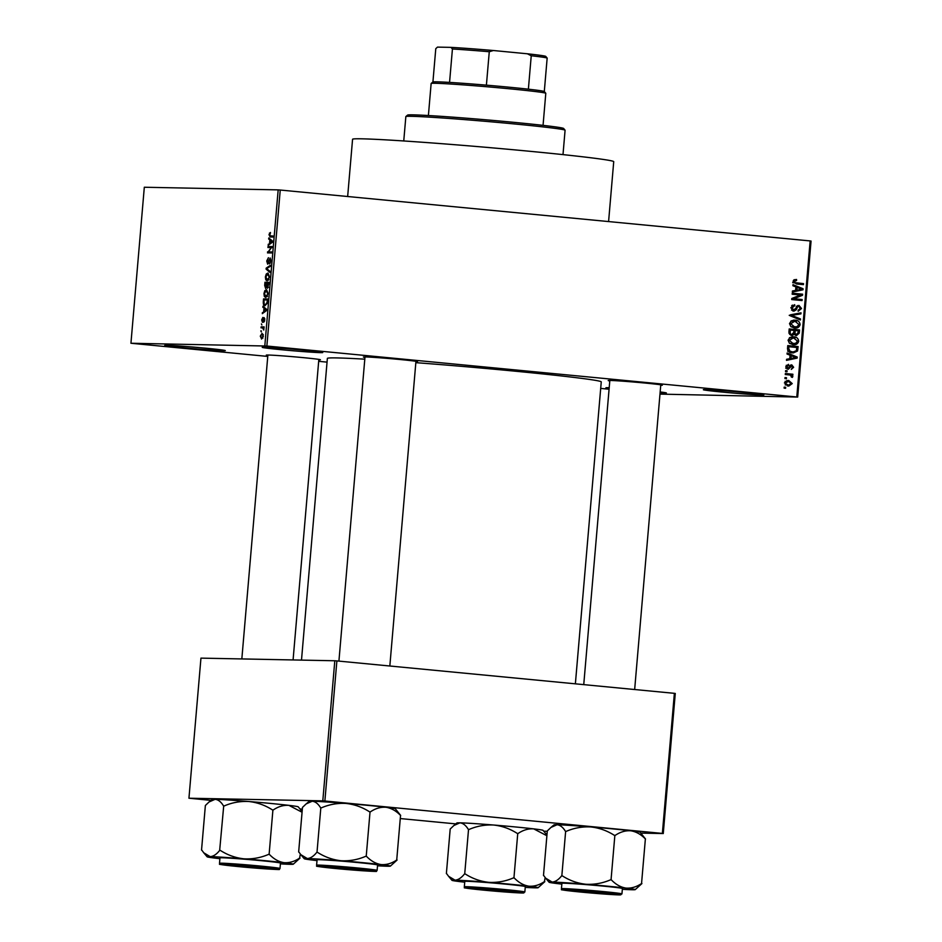 <?xml version="1.0" encoding="UTF-8"?>
<svg xmlns="http://www.w3.org/2000/svg" width="942" height="942" viewBox="0 0 942 942"><rect width="100%" height="100%" fill="white"/><g stroke="black" fill="none" stroke-linecap="round" stroke-linejoin="round"><path stroke-width="1.41" d="M761.725 395.004A30.368 0.789 4.9 0 1 727.507 392.555A30.368 0.789 4.9 0 1 703.356 389.694A30.368 0.789 4.9 0 1 705.476 389.599A30.368 0.789 4.9 0 1 738.928 391.978A30.368 0.789 4.9 0 1 763.844 394.875A30.368 0.789 4.9 0 1 761.725 395.004M320.61 352.638A30.368 0.789 4.9 0 1 286.392 350.188A30.368 0.789 4.9 0 1 262.241 347.315A30.368 0.789 4.9 0 1 264.361 347.233A30.368 0.789 4.9 0 1 297.813 349.612A30.368 0.789 4.9 0 1 322.741 352.508A30.368 0.789 4.9 0 1 320.61 352.638M223.148 350.718A30.368 0.789 4.9 0 1 188.93 348.269A30.368 0.789 4.9 0 1 164.779 345.396A30.368 0.789 4.9 0 1 166.899 345.314A30.368 0.789 4.9 0 1 200.352 347.692A30.368 0.789 4.9 0 1 225.279 350.589A30.368 0.789 4.9 0 1 223.148 350.718M660.165 391.966A30.368 0.789 4.9 0 1 666.383 392.955A30.368 0.789 4.9 0 1 664.263 393.085A30.368 0.789 4.9 0 1 660.083 392.92M609.144 388.422A30.368 0.789 4.9 0 1 605.894 387.774A30.368 0.789 4.9 0 1 608.014 387.68A30.368 0.789 4.9 0 1 609.203 387.715M267.846 355.499A27.165 0.707 4.9 0 1 266.28 355.11A27.165 0.707 4.9 0 1 268.176 355.028A27.165 0.707 4.9 0 1 298.108 357.159A27.165 0.707 4.9 0 1 320.41 359.75A27.165 0.707 4.9 0 1 318.796 359.868M364.954 357.407A27.165 0.707 4.9 0 1 363.388 357.018A27.165 0.707 4.9 0 1 365.284 356.936A27.165 0.707 4.9 0 1 395.216 359.067A27.165 0.707 4.9 0 1 417.518 361.657A27.165 0.707 4.9 0 1 415.905 361.775M609.78 380.921A27.165 0.707 4.9 0 1 608.226 380.533A27.165 0.707 4.9 0 1 610.122 380.45A27.165 0.707 4.9 0 1 640.042 382.582A27.165 0.707 4.9 0 1 662.344 385.172A27.165 0.707 4.9 0 1 660.742 385.29M347.657 196.513L352.567 139.286A131.056 3.403 4.9 0 1 361.763 138.815A131.056 3.403 4.9 0 1 507.797 149.236A131.056 3.403 4.9 0 1 613.725 161.671L608.591 221.57M301.499 660.106L327.369 358.419A137.45 3.568 4.9 0 1 337.012 357.925A137.45 3.568 4.9 0 1 364.801 359.173M415.834 362.658A137.45 3.568 4.9 0 1 601.255 381.899L575.374 683.821M786.417 378.719L784.933 378.578L785.016 377.565L786.499 377.707L786.417 378.719M789.184 374.904L785.287 374.527L785.369 373.515L792.905 374.245L792.823 375.257L791.61 375.14L792.846 376.47L792.363 377.401L791.315 377L790.715 375.246L789.184 374.904M787.006 371.772L785.534 371.631L785.616 370.618L787.1 370.759L787.006 371.772M788.054 369.252L785.828 366.568L788.466 364.33L788.513 365.355L786.9 366.744L787.948 368.216L791.68 364.79L793.635 367.274L791.28 369.417L792.563 367.203L791.751 365.814L788.336 369.264M786.17 368.181L788.654 368.028M791.751 365.814L789.608 366.049M790.055 355.205L787.041 354.027L787.135 352.967L797.226 357.042L797.132 358.113L786.499 360.35L786.594 359.291L789.761 358.702L790.055 355.205M788.089 340.215L789.961 337.472L793.6 336.812C796.555 336.871 798.263 338.355 798.722 341.251C797.803 343.96 795.919 345.09 793.058 344.631L789.42 343.277L788.089 340.215M792.987 336.777L792.399 336.789M793.823 344.678L793.058 344.631M789.514 323.577L791.386 320.822L795.024 320.162C797.98 320.233 799.687 321.705 800.147 324.601C799.228 327.31 797.344 328.44 794.483 327.993L790.844 326.627L789.514 323.577M794.412 320.127L793.823 320.139M795.248 328.04L794.483 327.993M796.602 280.481L794.341 281.505L795.036 282.671L803.526 283.624L803.432 284.637L796.402 283.966L793.14 281.34L794 279.821L796.555 279.456L796.602 280.481L793.399 280.433M796.791 396.935L810.167 240.928L811.062 241.07L797.686 397.065L266.869 346.032L130.938 343.253L267.764 356.429M810.167 240.928L280.245 190.037L266.869 346.032M795.919 286.898L792.893 285.72L792.987 284.661L803.079 288.735L802.996 289.806L792.352 292.044L792.446 290.984L795.613 290.395L795.919 286.898M800.464 295.011L792.163 294.21L792.257 293.197L802.619 294.198L802.525 295.27L793.847 298.755L802.16 299.544L802.066 300.557L791.704 299.568L791.798 298.484L800.464 295.011M793.611 311.131L790.88 307.681L794.659 304.666L794.707 305.691L792.081 307.893L793.859 310.13L791.504 310.083L793.682 310.118L798.934 305.373L801.524 308.517L798.168 311.272L798.121 310.248L800.311 308.434L798.804 306.374L797.721 306.597L796.214 309.824L793.929 311.143M798.804 306.374L796.414 306.574M800.406 319.997L790.314 315.829L790.397 314.828L801.018 312.826L800.924 313.874L791.574 315.382L800.5 318.938L800.406 319.997M791.704 335.458L788.925 332.079L789.196 328.946L799.546 329.935L799.287 333.091L796.437 335.623L794.365 334.316L792.081 335.482M792.422 352.885C789.443 352.873 787.806 351.425 787.512 348.552L787.759 345.584L798.121 346.585L797.556 351.001L793.246 352.944M788.171 386.043L784.439 382.841L788.584 380.391L792.234 383.582L788.784 386.079M785.593 388.281L784.121 388.128L784.203 387.115L785.687 387.256L785.593 388.281M797.686 397.065L659.989 394.109M609.074 389.223L600.702 388.41M327.051 362.128L318.679 361.328M261.299 331.902L260.793 330.877L261.299 331.902M262.606 327.863L261.052 327.84L261.146 326.827L264.137 326.886L263.748 330.065L262.606 327.863L263.76 328.122M261.888 324.955L261.393 323.93L261.888 324.955M262.441 322.352L261.688 319.891L262.853 317.43L262.453 321.34L264.125 317.607L264.784 319.903L263.725 322.235L264.101 318.62L262.418 322.352M263.972 308.234L262.9 306.268L266.751 309.435L266.657 310.495L262.276 313.651L263.666 311.743L263.972 308.234L265.467 308.375M266.598 289.7L268.164 293.621L265.715 297.484L264.325 296.447L263.948 293.539L264.843 290.642L266.492 289.677M268.023 273.05L269.589 276.983L267.139 280.846L265.75 279.809L265.373 276.889L266.268 274.004L267.917 273.039M270.166 236.984L268.988 234.652L270.46 232.486L269.683 235.806L273.05 236.018L272.956 237.031L270.024 236.972M269.683 235.806L273.027 236.23M264.808 345.879L278.173 189.884L144.314 187.246L130.938 343.253M269.824 239.927L268.67 239.032L268.764 237.961L272.603 241.128L272.521 242.2L268.129 245.344L269.518 243.436L269.824 239.927L271.32 240.069M271.237 247.581L267.94 247.522L268.034 246.51L272.144 246.58L268.388 251.879L271.685 251.938L271.59 252.951L267.481 252.868L271.237 247.581L272.05 247.664M270.189 258.002L270.966 260.899L269.471 263.925L270.484 260.922L269.542 259.321L267.658 264.184L266.727 261.005L268.411 257.672L267.21 261.099L267.728 263.171L270.142 258.002M269.93 272.391L266.091 269.129L266.174 268.14L270.542 265.22L270.448 266.268L266.621 268.588L270.013 271.331L269.93 272.391M265.644 288.499L264.69 285.391L264.961 282.247L269.071 282.329L267.528 288.24L266.763 287.133L265.585 288.488M265.032 305.738C263.842 305.973 263.254 304.69 263.289 301.864L263.536 298.897L267.646 298.967L267.187 303.406L264.879 305.726M261.629 339.002L260.286 336.153L262.076 333.362L263.383 336.212L261.499 339.002M455.798 823.885L400.644 818.598M302.323 809.154L299.968 808.919M210.961 800.37L188.942 798.215L322.8 800.853L334.81 660.766L200.952 658.128L188.942 798.215M674.378 693.336L675.273 693.465L663.262 833.552L662.367 833.423L674.378 693.336L336.883 660.919L324.872 801.006L322.8 800.853M662.367 833.423L324.872 801.006M663.262 833.552L640.854 833.105M547.278 831.268L543.746 831.197M334.81 660.766L336.883 660.919M278.173 189.884L280.245 190.037M270.436 233.169L269.424 233.074M270.236 239.174L268.67 239.032M269.436 244.402L268.223 244.284M270.637 243.542L269.518 243.436M271.39 241.246L270.272 240.281L270.036 243.095L272.132 241.729L271.39 241.246L272.591 241.364M271.743 240.422L270.272 240.281M271.108 243.201L270.036 243.095M272.108 246.898L268.034 246.51M271.661 252.185L267.575 251.785M268.576 263.254L267.728 263.171L268.576 263.254M270.484 263.006L269.506 262.912M267.504 269.271L266.091 269.129M267.222 268.235L266.174 268.14M267.269 274.098L266.268 274.004M268.564 280.08L265.75 279.809M269.106 276.983L267.669 274.04L265.856 276.901L267.234 279.833L269.577 277.03M268.929 279.491L268.211 279.421M268.647 279.962L267.116 279.821L268.647 279.962M269.047 282.647L264.961 282.247M267.398 287.192L266.763 287.133M268.505 283.33L267.281 283.306L267.552 287.228L268.988 283.377M268.446 287.31L267.552 287.228M266.798 283.295L265.361 283.271L265.726 287.487L267.281 283.342M266.621 287.569L265.726 287.487L266.621 287.569M265.138 286.474L265.726 287.487M265.844 290.737L264.843 290.642M267.139 296.718L264.325 296.447M267.681 293.621L266.245 290.678L264.419 293.539L265.809 296.471L268.152 293.668M267.504 296.129L266.774 296.059M267.222 296.612L265.691 296.459L267.222 296.612M267.622 299.285L263.536 298.897M267.081 299.98L263.937 299.909L264.16 304.301L265.126 304.725L266.727 303.218L267.563 300.027M264.985 304.713L264.16 304.301M264.384 307.481L262.818 307.339M263.583 312.709L262.359 312.591M264.784 311.849L263.666 311.743M265.538 309.553L264.419 308.587L264.172 311.402L266.268 310.036L265.538 309.553L266.727 309.671M265.891 308.729L264.419 308.587M265.255 311.508L264.172 311.402M263.254 321.41L262.453 321.34M264.525 321.293L263.76 321.222M264.784 318.679L264.101 318.62M264.113 327.11L261.146 326.827M263.63 327.969L262.771 327.887M261.381 330.925L260.793 330.877M263.383 336.223L261.994 334.375L260.286 336.153M263.277 334.492L261.994 334.375M263.277 334.504L262.159 334.386M260.71 336.188L261.593 337.99L262.889 338.107L261.688 337.99L262.959 336.176M794.224 279.715L793.906 280.422M793.129 281.481L794.341 281.505M793.388 282.635L795.036 282.671M792.681 282.624L803.526 283.624M801.171 283.589L801.1 284.413M792.917 285.532L800.735 288.688L803.079 288.735M800.676 289.441L802.996 289.806M800.641 289.759L792.399 291.49M800.029 288.593L797.097 287.357L796.861 290.171L801.948 289.241L800.029 288.593M795.884 287.334L797.097 287.357M795.637 290.148L796.861 290.171M792.234 293.374L802.619 294.198M800.264 294.151L800.194 294.987M800.182 295.117L802.525 295.27M800.17 295.235L791.798 298.59M791.786 298.708L793.847 298.755M791.775 298.732L802.16 299.544M799.805 299.497L799.734 300.333M792.34 305.137L794.707 305.691M792.363 305.644L791.669 305.691M790.868 307.869L792.081 307.893M797.556 305.561L798.616 306.362M800.3 308.493L801.524 308.517M794.812 309.8L796.214 309.824M793.635 310.118L792.669 310.895M798.628 313.274L800.924 313.874M798.581 313.827L789.219 315.334L798.145 318.891L800.5 318.938M790.35 315.358L791.574 315.382M793.294 320.198L796.414 321.446M798.922 324.578L800.147 324.601M796.579 326.886L793.988 327.934M790.939 326.709L796.979 326.78L798.934 324.495L794.93 321.175L790.821 321.198M792.257 326.933L794.601 326.98L790.727 323.683L789.514 323.659M794.93 321.175L790.727 323.683M789.172 329.123L799.546 329.935M797.203 329.888L797.132 330.724M798.051 333.068L799.287 333.091M796.461 334.598L795.472 335.364M792.834 334.292L794.365 334.316M791.904 334.457L790.797 335.281M788.949 333.256L791.775 334.445L789.832 334.41M792.658 333.468L794.012 334.551M794.506 334.551L796.355 334.598L798.098 332.597L798.251 330.83L795.154 330.536L795.001 333.515L796.567 334.61L794.212 334.563M793.941 330.512L795.154 330.536M793.576 333.48L795.001 333.515M789.655 334.41L792.01 334.457L793.776 332.42L793.953 330.418L790.314 330.077L790.173 333.28M789.09 330.053L790.314 330.077M788.913 332.196L790.126 332.22M791.857 336.836L794.989 338.084M797.497 341.228L798.722 341.251M795.154 343.524L792.563 344.572M789.514 343.347L795.554 343.418L797.509 341.134L793.494 337.825L789.384 337.837M790.833 343.583L793.176 343.63L789.302 340.333L788.089 340.309M793.494 337.825L789.302 340.333M787.747 345.761L798.121 346.585M795.778 346.538L795.707 347.374M796.143 350.977L797.556 351.001M794.577 351.813L792.022 352.85M790.173 351.837L793.27 351.919L796.343 350.695L796.826 347.48L788.89 346.715L788.737 348.54L790.02 351.236L792.516 351.884L787.677 351.189M787.665 346.691L788.89 346.715M788.23 351.201L790.02 351.236M787.512 348.516L788.737 348.54M787.053 353.839L794.883 356.994L797.226 357.042M794.812 357.748L797.132 358.113M794.789 358.066L786.546 359.797M794.177 356.888L791.245 355.664L790.997 358.478L796.096 357.548L794.177 356.888M790.02 355.64L791.245 355.664M789.785 358.455L790.997 358.478M786.24 365.308L788.513 365.355M785.816 366.721L786.9 366.744M790.385 365.084L791.044 365.802M792.552 367.25L793.635 367.274M789.761 365.779L791.633 365.814M787.736 368.216L787.065 368.981M785.604 370.736L787.1 370.759M785.357 373.691L792.905 374.245M790.562 374.198L790.479 375.116M790.314 375.116L791.61 375.14M791.492 376.447L792.846 376.47M785.016 377.683L786.499 377.707M786.864 380.427L789.149 381.498M791.15 383.571L792.234 383.582M789.243 385.031L787.477 385.949M785.157 384.878L788.689 385.054L791.162 383.453L788.501 381.404L785.086 381.345M785.84 384.972L788.183 385.019L784.427 382.947M788.501 381.404L785.51 382.97M784.191 387.233L785.687 387.256M405.872 116.537L407.603 115.089A78.316 2.037 4.9 0 1 413.067 114.853A78.316 2.037 4.9 0 1 499.331 120.988A78.316 2.037 4.9 0 1 563.61 128.465L565.059 130.184A79.917 2.072 -175.1 0 0 499.484 122.566A79.917 2.072 -175.1 0 0 411.454 116.313A79.917 2.072 -175.1 0 0 405.872 116.537A79.917 2.072 -175.1 0 0 405.849 116.596L403.753 140.959M562.998 154.618L565.082 130.243A79.917 2.072 -175.1 0 0 565.059 130.184M561.832 884.102A43.238 1.119 4.9 0 1 558.382 883.714A43.238 1.119 4.9 0 1 549.092 882.242A43.238 1.119 4.9 0 1 552.106 882.053A43.238 1.119 -175.1 0 1 585.889 884.255A43.238 1.119 4.9 0 1 608.037 886.222A43.238 1.119 4.9 0 1 625.935 888.094C620.672 887.234 615.832 884.514 611.417 879.946L610.451 879.852C602.621 883.231 594.426 884.691 585.889 884.255C577.493 883.325 569.663 880.558 562.421 875.919L561.609 875.872C558.453 879.816 555.285 881.877 552.106 882.053L545.689 878.203L543.722 875.542M611.417 879.946A49.632 1.295 -175.1 0 0 610.934 879.899A49.632 1.295 -175.1 0 0 610.451 879.852M601.597 892.474A27.165 0.707 4.9 0 1 618.67 894.57A27.165 0.707 4.9 0 1 581.626 892.074A27.165 0.707 4.9 0 1 564.552 889.931A27.165 0.707 4.9 0 1 601.597 892.474M603.316 886.128A30.368 0.789 -175.1 0 0 561.903 883.313L561.432 888.718A30.368 0.789 4.9 0 1 602.845 891.532A30.368 0.789 4.9 0 1 621.944 893.911L622.415 888.494A30.368 0.789 -175.1 0 0 603.316 886.128M543.487 875.507L547.302 830.938L550.999 827.406L557.028 824.756C560.16 825.062 562.963 827.241 565.424 831.291L566.236 831.35C574.078 827.971 582.262 826.499 590.799 826.946C599.206 827.865 607.025 830.644 614.278 835.283L614.867 835.33L611.04 879.899M565.647 831.303L561.832 875.872M614.867 835.33L615.232 835.366C620.283 831.939 625.488 830.408 630.846 830.797C636.109 831.656 640.949 834.365 645.376 838.945L641.549 883.525C636.509 886.952 631.305 888.483 625.935 888.094A43.238 1.119 4.9 0 1 635.226 889.625A43.238 1.119 4.9 0 1 632.2 889.754A43.238 1.119 4.9 0 1 622.344 889.295M635.226 889.625L641.926 883.561M645.506 838.969L640.136 832.257A43.238 1.119 4.9 0 0 630.846 830.797A43.238 1.119 4.9 0 0 590.799 826.946A43.238 1.119 4.9 0 0 557.028 824.756A43.238 1.119 4.9 0 0 554.002 824.874L550.999 827.406M562.421 875.919A49.632 1.295 -175.1 0 0 561.609 875.872M610.899 894.288A23.974 0.624 -175.1 0 0 615.491 894.335A23.974 0.624 -175.1 0 0 599.336 892.345A23.974 0.624 -175.1 0 0 572.324 890.249A23.974 0.624 -175.1 0 0 567.732 890.237A23.974 0.624 -175.1 0 0 584.476 892.262A23.974 0.624 -175.1 0 0 610.899 894.288M370.489 870.867A23.974 0.624 -175.1 0 0 370.653 870.82A23.974 0.624 -175.1 0 0 348.599 868.288A23.974 0.624 -175.1 0 0 323.082 866.652A23.974 0.624 -175.1 0 0 322.906 866.722A23.974 0.624 -175.1 0 0 345.584 869.278A23.974 0.624 -175.1 0 0 370.489 870.867M470.8 888.247A23.974 0.624 -175.1 0 0 470.623 888.33A23.974 0.624 -175.1 0 0 493.302 890.885A23.974 0.624 -175.1 0 0 518.206 892.463A23.974 0.624 -175.1 0 0 518.383 892.427A23.974 0.624 -175.1 0 0 496.328 889.896A23.974 0.624 -175.1 0 0 470.8 888.247M230.378 864.827A23.974 0.624 -175.1 0 0 225.797 864.815A23.974 0.624 -175.1 0 0 242.53 866.828A23.974 0.624 -175.1 0 0 268.965 868.865A23.974 0.624 -175.1 0 0 273.545 868.901A23.974 0.624 -175.1 0 0 257.401 866.911A23.974 0.624 -175.1 0 0 230.378 864.827M543.051 125.368L545.795 93.305A57.533 1.495 -175.1 0 0 545.783 93.27A57.533 1.495 -175.1 0 0 509.61 88.807A57.533 1.495 -175.1 0 0 431.165 83.449A57.533 1.495 -175.1 0 0 431.142 83.485L428.398 115.536M431.165 83.449L432.896 81.989A55.943 1.448 4.9 0 1 449.558 82.413A55.943 1.448 4.9 0 1 486.402 85.157A55.943 1.448 4.9 0 1 509.151 87.206A55.943 1.448 4.9 0 1 528.38 89.184A55.943 1.448 4.9 0 1 544.299 91.515A55.943 1.448 4.9 0 1 544.323 91.539L545.783 93.27M432.92 81.966L435.781 48.666L437.5 47.1A54.342 1.413 4.9 0 1 437.5 47.1A54.342 1.413 4.9 0 1 437.488 47.112L450.983 47.371A54.342 1.413 4.9 0 1 493.384 50.515L527.402 53.788A54.342 1.413 4.9 0 1 545.736 56.39L547.161 58.086A55.943 1.448 -175.1 0 0 531.241 55.755L527.402 53.788M449.558 82.413L452.431 48.984L450.983 47.371M528.38 89.184L531.241 55.755M493.384 50.515L489.275 51.728A55.943 1.448 -175.1 0 0 452.431 48.984M486.402 85.157L489.275 51.728M544.299 91.515L547.161 58.086M298.661 851.992L302.476 807.424L306.174 803.891L312.191 801.23C315.334 801.548 318.137 803.726 320.598 807.777L321.41 807.836C329.253 804.456 337.436 802.984 345.973 803.432A43.238 1.119 4.9 0 1 368.122 805.398A43.238 1.119 4.9 0 1 386.02 807.27C391.283 808.13 396.123 810.85 400.538 815.431L396.723 859.999C391.672 863.437 386.467 864.968 381.11 864.579C375.846 863.72 371.007 861 366.579 856.431L365.626 856.337C357.783 859.716 349.6 861.176 341.063 860.741C332.667 859.811 324.837 857.032 317.584 852.404L316.783 852.345C313.615 856.302 310.448 858.362 307.28 858.539L300.863 854.688L298.885 852.027M306.174 803.891L309.176 801.359A43.238 1.119 4.9 0 1 312.191 801.23A43.238 1.119 4.9 0 1 345.973 803.432C354.369 804.35 362.199 807.129 369.452 811.757L370.406 811.851C375.446 808.424 380.65 806.894 386.02 807.27A43.238 1.119 4.9 0 1 395.31 808.742L400.68 815.442M336.8 868.559A27.165 0.707 4.9 0 1 319.727 866.416A27.165 0.707 4.9 0 1 356.759 868.948A27.165 0.707 4.9 0 1 373.844 871.056A27.165 0.707 4.9 0 1 336.8 868.559M377.118 870.396L377.589 864.98A30.368 0.789 -175.1 0 0 358.478 862.613A30.368 0.789 -175.1 0 0 317.077 859.799L316.606 865.203A30.368 0.789 4.9 0 1 358.019 868.018A30.368 0.789 4.9 0 1 377.118 870.396L376.247 871.303C379.449 871.845 358.019 870.702 335.964 868.548C306.256 865.039 320.645 867.076 316.606 865.203M320.822 807.777L316.995 852.357M370.041 811.804L366.214 856.384M317.007 860.588A43.238 1.119 4.9 0 1 313.545 860.199A43.238 1.119 4.9 0 1 304.254 858.727A43.238 1.119 4.9 0 1 307.28 858.539A43.238 1.119 4.9 0 1 341.063 860.741A43.238 1.119 4.9 0 1 381.11 864.579A43.238 1.119 4.9 0 1 390.388 866.11L397.088 860.046M390.388 866.11A43.238 1.119 4.9 0 1 387.374 866.24A43.238 1.119 -175.1 0 1 377.518 865.78M366.579 856.431A49.632 1.295 -175.1 0 0 365.626 856.337M317.584 852.404A49.632 1.295 -175.1 0 0 316.783 852.345M464.724 882.195A43.238 1.119 4.9 0 1 461.274 881.794A43.238 1.119 4.9 0 1 451.983 880.334A43.238 1.119 4.9 0 1 454.998 880.146A43.238 1.119 -175.1 0 1 488.78 882.336A43.238 1.119 4.9 0 1 510.929 884.303A43.238 1.119 4.9 0 1 528.827 886.187C523.564 885.327 518.724 882.607 514.308 878.026L513.343 877.932C505.513 881.312 497.317 882.784 488.78 882.336C480.385 881.418 472.554 878.639 465.313 874.011L464.5 873.952C461.344 877.897 458.177 879.969 454.998 880.146L448.58 876.296L446.614 873.623M514.308 878.026A49.632 1.295 -175.1 0 0 513.826 877.979A49.632 1.295 -175.1 0 0 513.343 877.932M504.488 890.555A27.165 0.707 4.9 0 1 521.562 892.663A27.165 0.707 4.9 0 1 484.518 890.166A27.165 0.707 4.9 0 1 467.444 888.023A27.165 0.707 4.9 0 1 504.488 890.555M506.207 884.208A30.368 0.789 -175.1 0 0 464.795 881.394L464.324 886.811A30.368 0.789 4.9 0 1 505.736 889.625A30.368 0.789 4.9 0 1 524.835 892.003L525.306 886.587A30.368 0.789 -175.1 0 0 506.207 884.208M446.378 873.599L450.194 829.031L453.891 825.498L459.92 822.837C463.052 823.143 465.854 825.333 468.315 829.384L469.128 829.431C476.97 826.063 485.154 824.591 493.69 825.027C502.086 825.957 509.916 828.736 517.17 833.364L517.759 833.411L513.932 877.991M468.539 829.384L464.712 873.964M517.759 833.411L518.124 833.458C523.175 830.02 528.38 828.501 533.737 828.878L546.89 835.742M545.159 877.555L544.441 881.606C539.401 885.044 534.196 886.563 528.827 886.187A43.238 1.119 4.9 0 1 538.117 887.717A43.238 1.119 4.9 0 1 535.091 887.835A43.238 1.119 4.9 0 1 525.236 887.388M538.117 887.717L544.817 881.653M546.961 835.024L543.028 830.349A43.238 1.119 4.9 0 0 533.737 828.878A43.238 1.119 4.9 0 0 493.69 825.027A43.238 1.119 4.9 0 0 459.92 822.837A43.238 1.119 4.9 0 0 456.894 822.967L453.891 825.498M465.313 874.011A49.632 1.295 -175.1 0 0 464.5 873.952M201.541 850.084L205.368 805.504L209.053 801.972L215.082 799.322C218.226 799.628 221.029 801.807 223.49 805.869L224.302 805.916C232.132 802.537 240.328 801.077 248.865 801.512A43.238 1.119 4.9 0 1 271.013 803.479A43.238 1.119 4.9 0 1 288.911 805.363L302.064 812.228M209.053 801.972L212.068 799.452A43.238 1.119 4.9 0 1 215.082 799.322A43.238 1.119 4.9 0 1 248.865 801.512C257.26 802.443 265.091 805.21 272.332 809.849L273.298 809.943C278.337 806.505 283.542 804.986 288.911 805.363A43.238 1.119 4.9 0 1 298.202 806.835L302.123 811.509M239.692 866.652A27.165 0.707 4.9 0 1 222.606 864.509A27.165 0.707 4.9 0 1 259.651 867.04A27.165 0.707 4.9 0 1 276.736 869.148A27.165 0.707 4.9 0 1 239.692 866.652M280.01 868.477L280.469 863.072A30.368 0.789 -175.1 0 0 261.37 860.694A30.368 0.789 -175.1 0 0 219.957 857.879L219.498 863.296A30.368 0.789 4.9 0 1 260.91 866.11A30.368 0.789 4.9 0 1 280.01 868.477L279.138 869.395C282.341 869.925 260.91 868.795 238.856 866.628A29.402 0.765 -175.1 0 0 276.913 869.454A29.402 0.765 -175.1 0 0 260.475 867.052A29.402 0.765 -175.1 0 0 222.442 864.226A29.402 0.765 -175.1 0 0 238.868 866.628C209.148 863.131 223.537 865.156 219.498 863.296M223.713 805.869L219.663 850.438C216.507 854.382 213.339 856.443 210.172 856.631L203.743 852.781L201.765 850.084M272.921 809.896L269.106 854.465L268.517 854.418C260.675 857.797 252.491 859.269 243.954 858.821C235.559 857.903 227.728 855.124 220.475 850.496L219.886 850.438M300.333 854.041L299.615 858.091C294.563 861.518 289.359 863.049 284.001 862.672C278.738 861.812 273.898 859.092 269.471 854.512L269.106 854.465M219.898 858.68A43.238 1.119 4.9 0 1 216.436 858.28A43.238 1.119 4.9 0 1 207.146 856.808A43.238 1.119 4.9 0 1 210.172 856.631A43.238 1.119 4.9 0 1 243.954 858.821A43.238 1.119 4.9 0 1 284.001 862.672A43.238 1.119 4.9 0 1 293.28 864.203L299.98 858.138M293.28 864.203A43.238 1.119 4.9 0 1 290.266 864.32A43.238 1.119 -175.1 0 1 280.41 863.861M269.471 854.512A49.632 1.295 -175.1 0 0 268.517 854.418M220.475 850.496A49.632 1.295 -175.1 0 0 219.663 850.438M272.262 242.377L271.237 242.282M266.398 310.683L265.373 310.589M794.059 282.894L796.402 282.941M795.731 308.105L796.897 308.128M790.891 315.099L793.246 315.146M790.821 315.935L793.164 315.982M793.776 332.42L795.001 332.444M796.661 349.4L797.886 349.423M789.113 367.168L790.573 367.192M602.409 892.486A29.402 0.765 -175.1 0 0 564.376 889.66A29.402 0.765 -175.1 0 0 580.814 892.062A29.402 0.765 -175.1 0 0 618.847 894.888A29.402 0.765 -175.1 0 0 602.409 892.486M335.976 868.548A29.402 0.765 -175.1 0 0 374.021 871.374A29.402 0.765 -175.1 0 0 357.583 868.971A29.402 0.765 -175.1 0 0 319.55 866.145A29.402 0.765 -175.1 0 0 335.976 868.548M505.301 890.567A29.402 0.765 -175.1 0 0 467.267 887.741A29.402 0.765 -175.1 0 0 483.705 890.143A29.402 0.765 -175.1 0 0 521.738 892.981A29.402 0.765 -175.1 0 0 505.301 890.567M270.083 235.959L273.027 236.242M262.7 327.875L263.63 327.957M798.581 306.362L796.237 306.315M788.077 368.228L785.722 368.181M791.68 365.814L789.337 365.767M561.432 888.718C565.471 890.59 551.082 888.553 580.802 892.062L619.93 894.9L621.944 893.911M549.092 882.242L545.689 878.203M660.778 384.819L634.661 689.52M609.827 380.45L583.746 684.634M389.835 666.006L415.952 361.304M338.92 661.119L364.99 356.936M267.881 355.016L241.835 658.929M318.843 359.385L293.08 659.942M304.254 858.727L300.863 854.688M464.324 886.811C468.362 888.671 453.973 886.646 483.693 890.143L522.822 892.992L524.835 892.003M451.983 880.334L448.58 876.296M207.146 856.808L203.743 852.781"/></g></svg>
